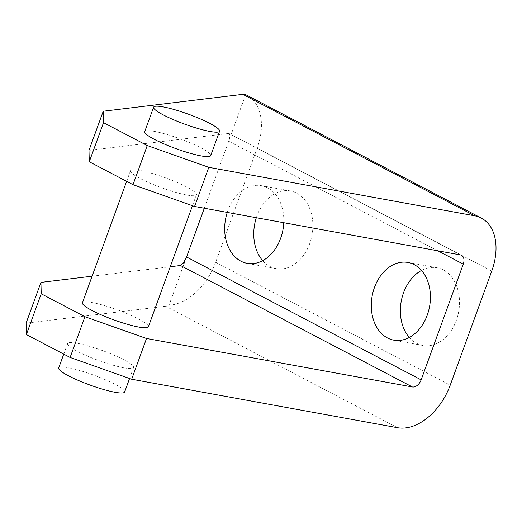 <?xml version="1.0" encoding="UTF-8"?>
<svg xmlns="http://www.w3.org/2000/svg" width="522" height="522" viewBox="0 0 522 522"><rect width="100%" height="100%" fill="white"/><g stroke="black" fill="none" stroke-linecap="round" stroke-linejoin="round"><path stroke-width="0.39" stroke-dasharray="2.61 1.96" d="M186.922 195.045A35.098 5.311 20 0 0 196.448 194.758A35.098 5.311 20 0 0 176.873 182.354A35.098 5.311 20 0 0 140.007 170.466A35.098 5.311 20 0 0 130.48 170.753A35.098 5.311 20 0 0 150.055 183.157A35.098 5.311 20 0 0 186.922 195.045M82.424 302.793A35.098 5.311 -160 0 1 91.95 302.506A35.098 5.311 -160 0 1 128.817 314.394A35.098 5.311 -160 0 1 148.385 326.798M144.725 131.629A35.098 5.311 -160 0 1 154.244 131.348A35.098 5.311 -160 0 1 191.111 143.237A35.098 5.311 -160 0 1 210.686 155.641M124.034 367.834A35.098 5.311 20 0 0 133.554 367.553A35.098 5.311 20 0 0 113.985 355.149A35.098 5.311 20 0 0 77.112 343.261A35.098 5.311 20 0 0 67.592 343.541A35.098 5.311 20 0 0 87.161 355.945A35.098 5.311 20 0 0 124.034 367.834M124.654 392.002A35.098 5.311 20 0 0 105.085 379.598A35.098 5.311 20 0 0 68.219 367.71A35.098 5.311 20 0 0 58.692 367.997M409.287 337.46A39.483 29.186 -79.7 0 0 422.84 345.453A39.483 29.186 -79.7 0 0 456.319 320.43A39.483 29.186 -79.7 0 0 437.012 267.76A39.483 29.186 -79.7 0 0 421.502 270.455M262.677 260.654A39.483 29.186 -79.7 0 0 276.229 268.647A39.483 29.186 -79.7 0 0 309.703 243.624A39.483 29.186 -79.7 0 0 290.402 190.954A39.483 29.186 -79.7 0 0 256.928 215.977A39.483 29.186 -79.7 0 0 256.328 217.713M227.259 212.415A39.483 29.186 100.3 0 1 227.86 210.679A39.483 29.186 100.3 0 1 261.333 185.656A39.483 29.186 100.3 0 1 283.766 222.718M460.424 254.919L229.132 133.554L229.889 135.589L228.688 141.24L204.311 208.232M397.529 427.707L165.689 306.251L169.017 305.194A52.65 34.55 117.6 0 0 192.833 294.995A52.65 34.55 117.6 0 0 215.632 262.279L257.163 148.17A52.65 34.55 117.6 0 0 259.532 111.728A52.65 34.55 117.6 0 0 246.717 95.174M245.647 94.652L228.688 141.24L437.821 250.801M228.577 133.462L88.988 150.362M186.563 256.981L169.017 305.194M165.689 306.251L26.1 323.151M92.1 276.203L170.244 266.742M491.744 271.062L257.163 148.17M215.632 262.279L450.212 385.164M196.448 194.758L192.461 205.707M133.554 367.553L129.567 378.502M437.005 267.76L407.936 262.462M290.395 190.954L261.326 185.656M461.526 255.297L229.132 133.554M247.167 263.349L276.236 268.647M393.777 340.155L422.846 345.453M67.592 343.541L63.743 354.125M130.48 170.753L126.631 181.336"/><path stroke-width="0.78" d="M192.461 205.707L148.385 326.798A35.098 5.311 -160 0 1 138.865 327.085A35.098 5.311 -160 0 1 101.999 315.197A35.098 5.311 -160 0 1 82.424 302.793L126.631 181.336M163.145 106.893A35.098 5.311 -160 0 1 200.011 118.781A35.098 5.311 -160 0 1 219.586 131.185A35.098 5.311 -160 0 1 210.059 131.472A35.098 5.311 -160 0 1 173.193 119.584A35.098 5.311 -160 0 1 153.618 107.18A35.098 5.311 -160 0 1 163.145 106.893M219.586 131.185L210.686 155.641A35.098 5.311 -160 0 1 201.159 155.921A35.098 5.311 -160 0 1 164.293 144.033A35.098 5.311 -160 0 1 144.725 131.629L153.618 107.18M63.743 354.125L58.692 367.997A35.098 5.311 20 0 0 78.267 380.401A35.098 5.311 20 0 0 115.134 392.29A35.098 5.311 20 0 0 124.654 392.002L129.567 378.502M421.502 270.455A39.483 29.186 -79.7 0 0 403.539 292.783A39.483 29.186 -79.7 0 0 409.287 337.46M374.47 287.485A39.483 29.186 100.3 0 1 407.943 262.462A39.483 29.186 100.3 0 1 427.25 315.131A39.483 29.186 100.3 0 1 393.777 340.155A39.483 29.186 100.3 0 1 374.47 287.485M283.766 222.718A39.483 29.186 100.3 0 1 280.634 238.326A39.483 29.186 100.3 0 1 247.16 263.349A39.483 29.186 100.3 0 1 227.259 212.415M186.563 256.981L183.568 262.853L180.521 265.502L412.36 386.959A8.776 5.762 117.6 0 0 417.346 385.321A8.776 5.762 117.6 0 0 421.143 379.866L186.563 256.981L204.311 208.232M437.821 250.801L463.268 264.132A8.776 5.762 117.6 0 0 463.666 258.057A8.776 5.762 117.6 0 0 461.526 255.297A8.776 5.762 117.6 0 0 460.424 254.919L194.569 206.458L132.999 184.671L89.275 161.768L88.988 150.362L103.232 111.238L242.815 94.338L474.661 215.795A52.65 34.55 -62.4 0 1 481.291 218.065A52.65 34.55 -62.4 0 1 494.112 234.619A52.65 34.55 -62.4 0 1 491.744 271.062L450.212 385.164A52.65 34.55 -62.4 0 1 427.407 417.881A52.65 34.55 -62.4 0 1 397.529 427.707L131.681 379.246L146.512 338.491L84.942 316.71L41.218 293.801L40.931 282.402L26.1 323.151L26.387 334.556L70.111 357.459L131.681 379.246M481.291 218.065L246.717 95.174A52.65 34.55 117.6 0 0 245.647 94.652L242.815 94.338M256.328 217.713A39.483 29.186 -79.7 0 0 262.677 260.654M40.931 282.402L92.1 276.203M170.244 266.742L180.521 265.502M463.268 264.132L421.143 379.866M412.36 386.959L146.512 338.491M474.661 215.795L208.813 167.334L194.569 206.458M84.942 316.71L70.111 357.459M41.218 293.801L26.387 334.556M208.813 167.334L147.243 145.547L103.519 122.644L89.275 161.768M103.519 122.644L103.232 111.238M147.243 145.547L132.999 184.671"/></g></svg>
